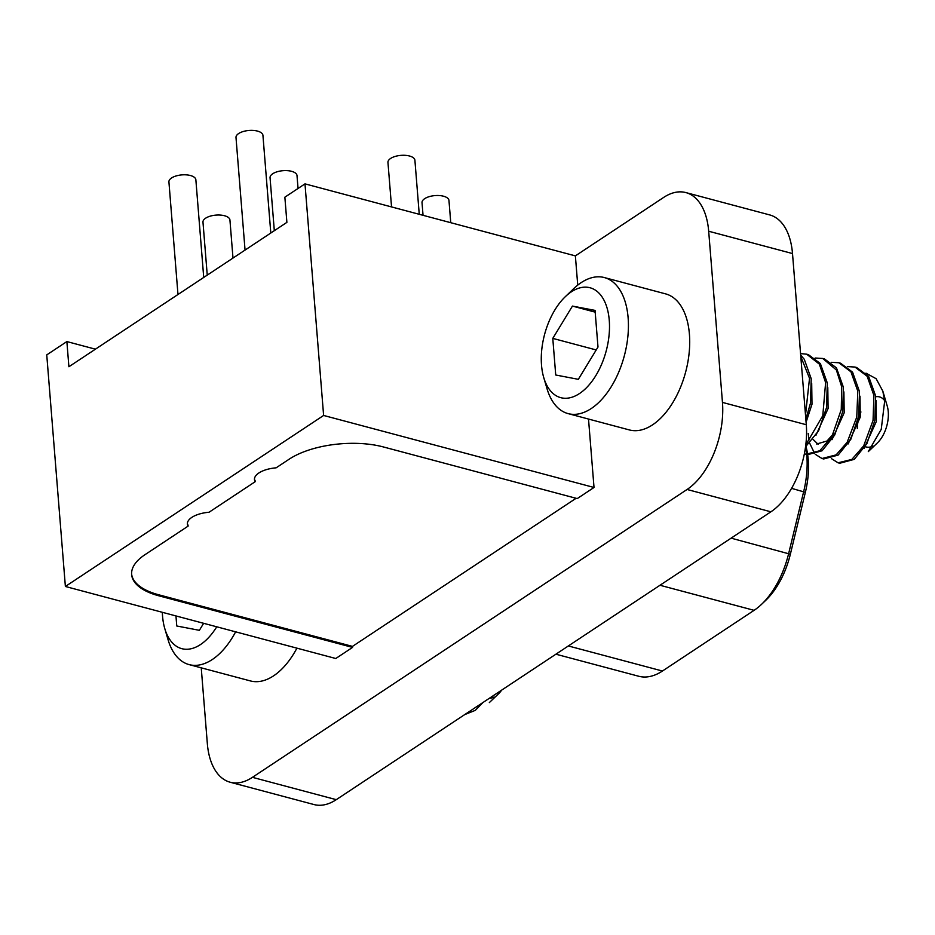 <?xml version="1.0" encoding="UTF-8"?>
<svg xmlns="http://www.w3.org/2000/svg" width="935" height="935" viewBox="0 0 935 935"><rect width="100%" height="100%" fill="white"/><g stroke="black" fill="none" stroke-linecap="round" stroke-linejoin="round"><path stroke-width="1.4" d="M807.665 454.702A65.333 36.629 104.9 0 1 808.226 459.658A65.333 36.629 104.9 0 1 805.362 492.313L790.356 554.221A65.333 36.629 104.9 0 1 765.905 600.176L761.698 604.197A72.088 40.415 -75.1 0 0 788.672 553.485L803.679 491.576A72.088 40.415 -75.1 0 0 806.835 455.555A72.088 40.415 -75.1 0 0 806.741 454.457M577.736 285.128L575.376 255.886L663.581 197.472A67.589 37.891 104.9 0 1 685.834 192.575L769.657 214.91A67.589 37.891 104.9 0 1 792.506 253.56L806.286 424.735A67.589 37.891 104.9 0 1 770.896 511.807L336.261 799.67A67.589 37.891 104.9 0 1 314.008 804.556L230.185 782.233A67.589 37.891 104.9 0 1 207.336 743.582L201.235 667.835M685.834 192.575A67.589 37.891 104.9 0 1 708.683 231.237L722.463 402.412A67.589 37.891 104.9 0 1 687.073 489.472L252.438 777.336A67.589 37.891 104.9 0 1 230.185 782.233M805.982 446.498A65.333 36.629 104.9 0 1 807.653 454.562M555.904 654.196L638.71 676.25A72.088 40.415 -75.1 0 0 662.447 671.026L754.089 610.333A72.088 40.415 -75.1 0 0 761.698 604.197M806.741 454.422A72.088 40.415 -75.1 0 0 805.678 446.72M838.064 462.802L839.77 463.246L854.274 459.354L866.885 443.646L874.821 420.458L875.604 395.891L868.662 376.443L856.659 367.502L854.952 367.046L867.142 376.256L873.909 395.435L873.056 420.411L863.683 445.878L851.832 459.436L838.064 462.802L831.46 458.641M847.355 366.602L854.952 367.046M821.97 458.512L823.677 458.968L838.169 455.076L850.792 439.356L858.727 416.168L859.51 391.601L852.556 372.153L840.553 363.212L838.859 362.757L850.932 371.791L857.804 391.146L856.764 417.092L847.145 442.325L836.112 454.889L821.97 458.512L815.367 454.352M831.262 362.312L838.859 362.757M805.876 454.223L807.583 454.679L822.075 450.787L834.686 435.079L842.634 411.879L843.417 387.312L836.463 367.864L824.46 358.923L822.765 358.479L836.381 370.003L841.71 386.856L841.266 409.518L831.834 436.703L819.796 450.752L805.876 454.223L804.38 453.72M815.168 358.023L822.765 358.467M805.549 446.813L818.592 430.79L826.54 407.59L827.323 383.023L820.369 363.575L808.366 354.634L806.671 354.19L819.34 364.124L825.617 382.579L822.788 415.666L805.795 444.838M800.559 353.594L806.671 354.19M805.841 419.231L810.446 403.301L811.218 378.733L804.275 359.297L800.676 355.101M800.792 356.527L809.523 378.289L805.503 415.093M814.665 453.557L809.698 443.248M808.985 440.069L808.237 433.396M857.29 428.429A25.911 14.528 104.9 0 1 860.936 411.961M875.721 396.767A25.911 14.528 104.9 0 1 884.627 400.577M882.839 391.146L887.233 406.035A25.911 14.528 104.9 0 1 888.25 411.716A25.911 14.528 104.9 0 1 877.416 442.886L868.299 451.605L881.237 429.364L884.674 401.092L882.827 391.146L876.142 378.71L865.962 373.135M873.033 446.042A25.911 14.528 104.9 0 1 865.202 446.649M609.258 320.273A56.883 31.895 -75.1 0 0 565.301 296.699A56.883 31.895 -75.1 0 0 541.517 365.141A56.883 31.895 -75.1 0 0 543.749 377.6A56.883 31.895 -75.1 0 0 583.896 390.164A56.883 31.895 -75.1 0 0 609.258 320.273M565.301 296.699L573.716 288.646A70.406 39.469 104.9 0 1 604.326 277.555A70.406 39.469 104.9 0 1 628.121 317.818A70.406 39.469 104.9 0 1 610.871 387.312A70.406 39.469 104.9 0 1 568.083 413.609A70.406 39.469 104.9 0 1 547.045 388.773L543.749 377.6M568.083 413.609L629.372 429.936A70.406 39.469 -75.1 0 0 672.16 403.639A70.406 39.469 -75.1 0 0 689.411 334.146A70.406 39.469 -75.1 0 0 665.615 293.882L604.326 277.555M833.389 433.852L827.019 441.016L816.687 443.996M811.697 383.303L811.989 404.247L806.087 422.246M827.791 387.593L828.094 408.525L815.916 435.383M843.896 391.882L844.188 412.814L832.021 439.672M818.067 444.242L813.076 439.415M859.99 396.171L860.282 417.103L848.115 443.961M876.083 400.449L876.375 421.393L864.209 448.251M555.729 375.005L578.333 379.329L597.991 347.025L595.046 310.397L572.442 306.084L552.784 338.388L555.729 375.005M596.203 349.947L552.784 338.388M595.186 312.138L572.442 306.084M254.46 479.071A22.534 9.969 175.4 0 0 255.103 480.695L255.185 481.7L209.054 512.251A22.534 9.969 175.4 0 0 187.397 523.997A22.534 9.969 175.4 0 0 188.11 526.125L144.925 554.724A67.589 29.908 -4.6 0 0 131.636 574.546A67.589 29.908 -4.6 0 0 158.763 595.782L352.542 647.406L352.472 646.389L576.1 498.285M187.386 523.483A22.534 9.969 175.4 0 0 188.04 525.119L188.11 526.125M575.376 255.886L304.985 183.868L323.615 415.456L594.017 487.474L577.246 498.589L383.455 446.965A67.589 29.908 -4.6 0 0 289.137 459.214L276.129 467.827A22.534 9.969 175.4 0 0 254.472 479.573A22.534 9.969 175.4 0 0 255.185 481.7M131.613 574.043A67.589 29.908 175.4 0 0 158.681 594.777L352.472 646.389M304.985 183.868L284.859 197.191L286.893 222.366L68.898 366.742L66.876 341.567L95.417 349.176M66.876 341.567L46.75 354.891L65.38 586.479L335.782 658.509L352.542 647.406M594.017 487.474L588.512 419.055M323.615 415.456L65.38 586.479M207.243 275.112L202.977 222.144A13.522 5.984 -4.6 0 1 205.642 218.182A13.522 5.984 -4.6 0 1 220.461 215.085A13.522 5.984 -4.6 0 1 229.928 219.982L232.99 258.06M177.977 294.502L168.919 181.928A13.522 5.984 -4.6 0 1 171.573 177.966A13.522 5.984 -4.6 0 1 186.404 174.868A13.522 5.984 -4.6 0 1 195.859 179.765L203.725 277.45M391.543 206.927L387.955 162.421A13.522 5.984 -4.6 0 1 390.62 158.447A13.522 5.984 -4.6 0 1 405.439 155.35A13.522 5.984 -4.6 0 1 414.906 160.247L419.254 214.302M423.041 215.307L422.024 202.638A13.522 5.984 -4.6 0 1 424.677 198.664A13.522 5.984 -4.6 0 1 439.508 195.567A13.522 5.984 -4.6 0 1 448.964 200.464L450.752 222.694M274.317 230.688L270.051 177.732A13.522 5.984 -4.6 0 1 272.716 173.758A13.522 5.984 -4.6 0 1 287.536 170.661A13.522 5.984 -4.6 0 1 297.003 175.558L298.043 188.461M245.052 250.077L235.994 137.503A13.522 5.984 -4.6 0 1 238.647 133.541A13.522 5.984 -4.6 0 1 253.478 130.444A13.522 5.984 -4.6 0 1 262.934 135.341L270.799 233.025M464.625 714.644L475.307 710.343L482.986 702.489M478.381 705.539L466.027 713.721M501.721 690.077A25.911 14.528 104.9 0 1 498.449 693.875L489.332 702.594M494.066 697.031A25.911 14.528 104.9 0 1 489.414 698.235M162.339 612.308A56.883 31.895 -75.1 0 0 162.55 616.13A56.883 31.895 -75.1 0 0 164.782 628.589A56.883 31.895 -75.1 0 0 216.733 626.801M235.632 631.826A70.406 39.469 104.9 0 1 189.115 664.61L250.405 680.925A70.406 39.469 -75.1 0 0 296.921 648.154M189.115 664.61A70.406 39.469 104.9 0 1 168.078 639.762L164.782 628.589M175.955 615.931L176.762 625.994L199.365 630.319L203.631 623.306M805.362 492.313L791.571 488.35M792.506 253.56L708.683 231.237M806.286 424.735L722.463 402.412M770.896 511.807L687.073 489.472M336.261 799.67L252.438 777.336M662.447 671.026L568.34 645.956M790.356 554.221L731.112 538.151M754.089 610.333L659.981 585.263M158.681 594.777L158.763 595.782"/></g></svg>
